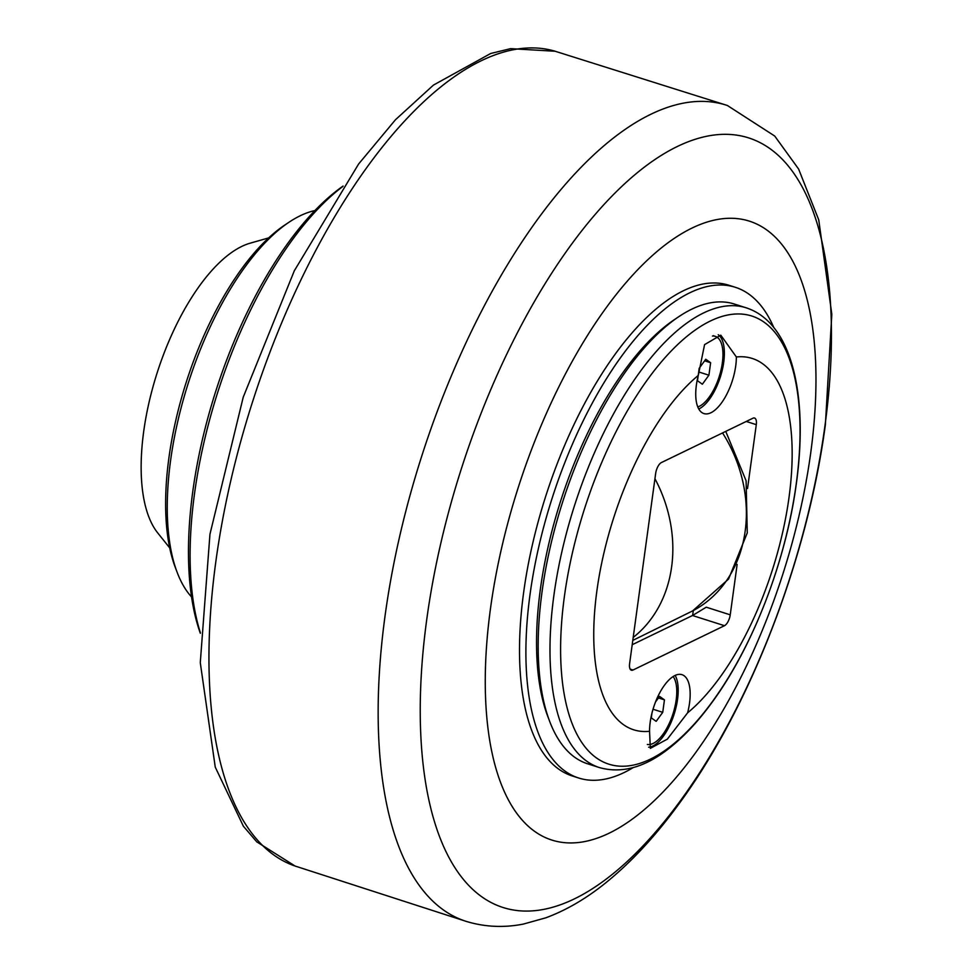 <?xml version="1.0" encoding="UTF-8"?>
<svg xmlns="http://www.w3.org/2000/svg" width="973" height="973" viewBox="0 0 973 973"><rect width="100%" height="100%" fill="white"/><g stroke="black" fill="none" stroke-linecap="round" stroke-linejoin="round"><path stroke-width="1.46" d="M655.534 701.947L659.585 696.388L664.45 699.855L662.735 712.333L656.167 721.346L651.302 717.879L651.946 713.197M662.735 712.333L653.029 709.244M664.45 699.855L658.453 697.945M673.158 676.539A37.12 15.909 -72.3 0 1 676.174 700.001A37.12 15.909 -72.3 0 1 647.349 744.43M693.299 610.558L692.63 615.447M773.742 327.439A257.553 110.363 107.7 0 0 735.32 287.29A257.553 110.363 107.7 0 0 689.857 292.764A257.553 110.363 107.7 0 0 538.762 546.875A257.553 110.363 107.7 0 0 578.692 778.011A257.553 110.363 107.7 0 0 624.143 772.538A257.553 110.363 107.7 0 0 633.265 767.551M578.692 778.011L572.294 775.968A257.553 110.363 -72.3 0 1 545.464 497.057A257.553 110.363 -72.3 0 1 728.923 285.259L735.32 287.29M678.874 316.626L674.532 319.533A236.67 101.423 107.7 0 0 540.38 589.151A236.67 101.423 107.7 0 0 547.823 716.517L549.672 721.394A241.304 103.406 -72.3 0 1 542.083 591.535A241.304 103.406 -72.3 0 1 678.874 316.626A241.304 103.406 -72.3 0 1 734.372 304.038L746.194 307.821A241.304 103.406 107.7 0 0 553.905 595.306A241.304 103.406 107.7 0 0 599.441 767.588C621.723 773.815 644.929 767.417 669.047 748.371C683.654 736.926 697.836 721.796 711.604 702.968C752.737 647.349 786.075 560.849 796.352 483.569C808.563 395.123 791.9 322.598 746.194 307.821M737.133 564.437L730.236 614.839L706.264 607.188L692.521 615.508L724.471 625.7L633.009 670.02A9.28 3.977 107.7 0 1 631.368 670.215A9.28 3.977 107.7 0 1 629.616 663.586L655.668 473.401A9.28 3.977 107.7 0 1 661.421 462.552L752.895 418.232A9.28 3.977 107.7 0 1 754.537 418.037A9.28 3.977 107.7 0 1 756.289 424.666L747.532 488.531M609.171 833.168A324.836 139.2 107.7 0 0 810.691 453.065A324.836 139.2 107.7 0 0 692.058 228.047A324.836 139.2 107.7 0 0 490.538 608.161A324.836 139.2 107.7 0 0 609.171 833.168M200.353 632.705A273.79 117.332 -72.3 0 1 342.751 186.536M343.08 186.062A269.156 115.337 107.7 0 0 215.592 391.766A269.156 115.337 107.7 0 0 200.329 633.289M191.572 596.984A208.83 89.492 -72.3 0 1 177.208 572.489A208.83 89.492 -72.3 0 1 188.3 383.046A208.83 89.492 -72.3 0 1 289.017 222.221A208.83 89.492 -72.3 0 1 300.195 215.763A208.83 89.492 -72.3 0 1 314.899 210.569M289.017 222.221L284.675 225.116A204.184 87.497 107.7 0 0 186.196 382.377A204.184 87.497 107.7 0 0 175.359 567.612L177.208 572.489M268.657 237.911L250.183 243.177A158.113 67.757 107.7 0 0 241.791 246.412A158.113 67.757 107.7 0 0 154.537 381.355A158.113 67.757 107.7 0 0 157.711 532.912L169.716 547.908M599.441 767.588L587.619 763.805A241.304 103.406 -72.3 0 1 549.672 721.394M698.298 375.408A194.904 83.52 107.7 0 0 596.911 590.647A194.904 83.52 107.7 0 0 649.55 731.282A39.905 17.1 -72.3 0 1 650.195 722.221A39.905 17.1 -72.3 0 1 682 674.678A39.905 17.1 -72.3 0 1 687.607 712.844A194.904 83.52 107.7 0 0 788.994 497.592A194.904 83.52 107.7 0 0 736.354 356.969A39.905 17.1 -72.3 0 1 725.165 397.239A39.905 17.1 -72.3 0 1 703.905 413.574A39.905 17.1 -72.3 0 1 696.376 385.089A39.905 17.1 -72.3 0 1 698.298 375.408L704.574 344.624L720.798 335.186L736.354 356.969M687.607 712.844L667.332 739.152L650.341 748.359L649.55 731.282M648.614 747.228A39.905 17.1 107.7 0 0 677.549 699.344A39.905 17.1 107.7 0 0 675.153 675.42M698.76 409.001A39.905 17.1 107.7 0 0 723.73 362.199A39.905 17.1 107.7 0 0 718.208 334.712M724.471 625.7A9.28 3.977 107.7 0 0 730.236 614.839M632.195 644.722L692.521 615.508M712.443 336.074A37.12 15.909 -72.3 0 1 715.35 336.366A37.12 15.909 -72.3 0 1 722.355 362.868A37.12 15.909 -72.3 0 1 697.775 406.945M698.286 374.958L699.198 368.268L705.766 359.256L710.631 362.722L708.916 375.201L702.348 384.213L697.483 380.735L698.128 376.065M710.631 362.722L704.634 360.813M708.916 375.201L698.699 371.941M633.204 637.437A129.336 108.222 -115.8 0 0 654.938 478.716M722.55 432.936A129.336 108.222 64.2 0 1 692.618 610.91L632.791 640.404M574.301 898.918A403.917 173.085 -72.3 0 1 426.794 619.132A403.917 173.085 -72.3 0 1 677.366 146.485A403.917 173.085 -72.3 0 1 824.885 426.283A403.917 173.085 -72.3 0 1 574.301 898.918M727.39 105.498A428.339 183.556 107.7 0 0 421.321 457.419A428.339 183.556 107.7 0 0 466.906 921.601C485.284 927.038 504.087 927.877 523.304 924.095L545.926 917.782C566.931 909.962 587.388 897.897 607.274 881.587C632.438 860.983 656.556 834.785 679.616 802.98C750.84 705.839 807.59 557.943 825.372 424.763L831.818 314.267L818.755 219.91L798.614 169.047L774.715 136.038L727.39 105.498L555.121 51.241L510.57 48.65L490.684 53.491L433.459 85.089L395.488 119.728L358.623 163.999L294.308 270.798L243.226 397.203L209.949 534.262L200.28 662.662L215.252 767.125L243.396 826.247L256.775 841.852L295.05 866.019A427.658 183.265 -72.3 0 1 252.043 403.406A427.658 183.265 -72.3 0 1 555.121 51.228M796.23 483.946A235.198 100.791 -72.3 0 1 650.317 759.171A235.198 100.791 -72.3 0 1 564.425 596.242A235.198 100.791 -72.3 0 1 710.339 321.029A235.198 100.791 -72.3 0 1 796.23 483.946M633.009 670.02L630.151 669.108M746.242 421.455L756.289 424.666M725.749 431.38L746.109 480.784L747.264 532.912L728.57 579.069L692.618 610.91M295.05 866.019L466.906 921.601M715.35 336.366L713.209 335.685"/></g></svg>
